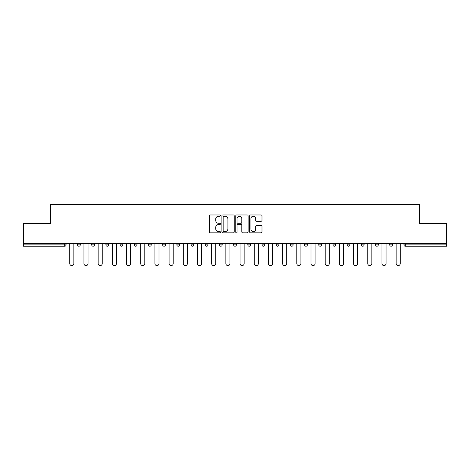 <?xml version="1.0" encoding="UTF-8"?>
<svg xmlns="http://www.w3.org/2000/svg" width="470" height="470" viewBox="0 0 470 470"><rect width="100%" height="100%" fill="white"/><g stroke="black" fill="none" stroke-linecap="round" stroke-linejoin="round"><path stroke-width="0.7" d="M220.448 215.601A0.623 0.623 0 0 0 219.819 214.972L210.331 214.972A0.893 0.893 0 0 0 209.438 215.865L209.438 231.939A0.893 0.893 0 0 0 210.331 232.832L219.819 232.832A0.623 0.623 0 0 0 220.448 232.204A0.623 0.623 0 0 0 219.819 231.581L218.591 231.581A2.855 2.855 0 0 1 215.736 228.726L215.736 227.386A2.855 2.855 0 0 1 218.591 224.525L219.819 224.525A0.623 0.623 0 0 0 220.448 223.902A0.623 0.623 0 0 0 219.819 223.279L218.591 223.279A2.855 2.855 0 0 1 215.736 220.418L215.736 219.079A2.855 2.855 0 0 1 218.591 216.224L219.819 216.224A0.623 0.623 0 0 0 220.448 215.601M261.097 221.27A0.893 0.893 0 0 0 261.99 220.377L261.99 215.865A0.893 0.893 0 0 0 261.097 214.972L250.557 214.972A0.893 0.893 0 0 0 249.664 215.865L249.664 231.939A0.893 0.893 0 0 0 250.557 232.832L261.097 232.832A0.893 0.893 0 0 0 261.99 231.939L261.99 226.493A0.893 0.893 0 0 0 261.097 225.6L256.585 225.6A0.893 0.893 0 0 0 255.692 226.493L255.692 229.19A2.391 2.391 0 0 1 253.307 231.581A2.391 2.391 0 0 1 250.915 229.19L250.915 218.609A2.391 2.391 0 0 1 253.307 216.224A2.391 2.391 0 0 1 255.692 218.609L255.692 220.377A0.893 0.893 0 0 0 256.585 221.27L261.097 221.27M23.5 243.413L23.5 223.491L50.607 223.491L50.607 204.391L419.393 204.391L419.393 223.491L446.5 223.491L446.5 243.413L23.5 243.413L23.5 244.87L64.707 244.87L64.707 243.413M234.219 215.865A0.893 0.893 0 0 0 233.326 214.972L222.792 214.972A0.893 0.893 0 0 0 221.899 215.865L221.899 231.939A0.893 0.893 0 0 0 222.792 232.832L233.326 232.832A0.893 0.893 0 0 0 234.219 231.939L234.219 215.865M236.674 214.972L247.208 214.972A0.893 0.893 0 0 1 248.101 215.865L248.101 231.939A0.893 0.893 0 0 1 247.208 232.832L242.702 232.832A0.893 0.893 0 0 1 241.809 231.939L241.809 225.418A0.893 0.893 0 0 0 240.916 224.525L237.926 224.525A0.893 0.893 0 0 0 237.033 225.418L237.033 232.204A0.623 0.623 0 0 1 236.404 232.832A0.623 0.623 0 0 1 235.781 232.204L235.781 215.865A0.893 0.893 0 0 1 236.674 214.972M64.707 246.233A1.363 1.363 0 0 0 66.07 244.87L64.707 244.87L64.707 246.233A1.363 1.363 0 0 0 66.07 244.87L66.07 243.413L66.07 244.87A1.363 1.363 0 0 1 64.707 246.233L23.5 246.233L23.5 244.87M446.5 243.413L446.5 246.233L405.293 246.233A1.363 1.363 0 0 1 403.93 244.87L403.93 243.413L403.93 244.87L446.5 244.87M77.532 243.413L77.532 244.87L77.532 243.413M78.901 246.233A1.363 1.363 0 0 1 77.532 244.87A1.363 1.363 0 0 0 78.901 246.233A1.363 1.363 0 0 0 80.264 244.87L80.264 243.413L80.264 244.87A1.363 1.363 0 0 1 78.901 246.233A1.363 1.363 0 0 1 77.532 244.87L80.264 244.87M91.726 243.413L91.726 244.87L91.726 243.413M94.452 243.413L94.452 244.87L94.452 243.413M105.915 244.87A1.363 1.363 0 0 0 107.283 246.233A1.363 1.363 0 0 0 108.646 244.87A1.363 1.363 0 0 1 107.283 246.233A1.363 1.363 0 0 0 108.646 244.87L108.646 243.413L108.646 244.87L105.915 244.87A1.363 1.363 0 0 0 107.283 246.233A1.363 1.363 0 0 1 105.915 244.87L105.915 243.413M120.109 243.413L120.109 244.87L120.109 243.413M122.835 243.413L122.835 244.87L122.835 243.413M134.297 243.413L134.297 244.87L134.297 243.413M137.029 243.413L137.029 244.87L137.029 243.413M151.217 243.413L151.217 244.87L148.491 244.87A1.363 1.363 0 0 0 149.854 246.233A1.363 1.363 0 0 1 148.491 244.87L148.491 243.413M162.679 243.413L162.679 244.87L162.679 243.413M165.411 243.413L165.411 244.87L165.411 243.413M176.873 243.413L176.873 244.87L176.873 243.413M179.599 243.413L179.599 244.87A1.363 1.363 0 0 1 178.236 246.233A1.363 1.363 0 0 1 176.873 244.87L179.599 244.87A1.363 1.363 0 0 1 178.236 246.233M191.061 243.413L191.061 244.87L191.061 243.413M193.793 243.413L193.793 244.87L193.793 243.413M205.255 243.413L205.255 244.87L205.255 243.413M207.981 243.413L207.981 244.87L207.981 243.413M219.443 244.87A1.363 1.363 0 0 0 220.812 246.233A1.363 1.363 0 0 0 222.175 244.87A1.363 1.363 0 0 1 220.812 246.233A1.363 1.363 0 0 0 222.175 244.87L222.175 243.413L222.175 244.87L219.443 244.87A1.363 1.363 0 0 0 220.812 246.233A1.363 1.363 0 0 1 219.443 244.87L219.443 243.413M233.637 243.413L233.637 244.87L233.637 243.413M236.363 243.413L236.363 244.87L236.363 243.413M247.825 243.413L247.825 244.87L247.825 243.413M250.557 243.413L250.557 244.87L250.557 243.413M264.745 243.413L264.745 244.87A1.363 1.363 0 0 1 263.382 246.233A1.363 1.363 0 0 1 262.019 244.87L262.019 243.413M278.939 243.413L278.939 244.87A1.363 1.363 0 0 1 277.57 246.233A1.363 1.363 0 0 1 276.207 244.87L276.207 243.413M293.127 243.413L293.127 244.87A1.363 1.363 0 0 1 291.764 246.233A1.363 1.363 0 0 1 290.401 244.87L290.401 243.413M307.321 243.413L307.321 244.87A1.363 1.363 0 0 1 305.952 246.233A1.363 1.363 0 0 1 304.589 244.87L304.589 243.413M320.146 246.233A1.363 1.363 0 0 0 321.509 244.87L321.509 243.413L321.509 244.87A1.363 1.363 0 0 1 320.146 246.233A1.363 1.363 0 0 1 318.783 244.87L318.783 243.413M335.703 243.413L335.703 244.87A1.363 1.363 0 0 1 334.335 246.233A1.363 1.363 0 0 1 332.971 244.87L332.971 243.413M347.166 243.413L347.166 244.87L347.166 243.413M349.892 243.413L349.892 244.87A1.363 1.363 0 0 1 348.529 246.233A1.363 1.363 0 0 1 347.166 244.87L349.892 244.87A1.363 1.363 0 0 1 348.529 246.233M362.717 246.233A1.363 1.363 0 0 0 364.086 244.87L364.086 243.413L364.086 244.87A1.363 1.363 0 0 1 362.717 246.233A1.363 1.363 0 0 1 361.354 244.87L361.354 243.413M375.548 243.413L375.548 244.87L375.548 243.413M378.274 243.413L378.274 244.87A1.363 1.363 0 0 1 376.911 246.233A1.363 1.363 0 0 1 375.548 244.87L378.274 244.87A1.363 1.363 0 0 1 376.911 246.233A1.363 1.363 0 0 0 378.274 244.87M389.736 244.87A1.363 1.363 0 0 0 391.099 246.233A1.363 1.363 0 0 0 392.468 244.87L392.468 243.413L392.468 244.87L389.736 244.87A1.363 1.363 0 0 0 391.099 246.233A1.363 1.363 0 0 1 389.736 244.87L389.736 243.413M93.089 246.233A1.363 1.363 0 0 1 91.726 244.87A1.363 1.363 0 0 0 93.089 246.233A1.363 1.363 0 0 0 94.452 244.87A1.363 1.363 0 0 1 93.089 246.233A1.363 1.363 0 0 1 91.726 244.87L94.452 244.87A1.363 1.363 0 0 1 93.089 246.233M121.472 246.233A1.363 1.363 0 0 1 120.109 244.87A1.363 1.363 0 0 0 121.472 246.233A1.363 1.363 0 0 0 122.835 244.87A1.363 1.363 0 0 1 121.472 246.233A1.363 1.363 0 0 1 120.109 244.87L122.835 244.87A1.363 1.363 0 0 1 121.472 246.233M135.666 246.233A1.363 1.363 0 0 1 134.297 244.87A1.363 1.363 0 0 0 135.666 246.233A1.363 1.363 0 0 0 137.029 244.87A1.363 1.363 0 0 1 135.666 246.233A1.363 1.363 0 0 1 134.297 244.87L137.029 244.87A1.363 1.363 0 0 1 135.666 246.233M149.854 246.233A1.363 1.363 0 0 0 151.217 244.87A1.363 1.363 0 0 1 149.854 246.233A1.363 1.363 0 0 1 148.491 244.87M164.048 246.233A1.363 1.363 0 0 1 162.679 244.87L165.411 244.87A1.363 1.363 0 0 1 164.048 246.233A1.363 1.363 0 0 0 165.411 244.87M192.43 246.233A1.363 1.363 0 0 1 191.061 244.87A1.363 1.363 0 0 0 192.43 246.233A1.363 1.363 0 0 0 193.793 244.87A1.363 1.363 0 0 1 192.43 246.233A1.363 1.363 0 0 1 191.061 244.87L193.793 244.87M206.618 246.233A1.363 1.363 0 0 1 205.255 244.87A1.363 1.363 0 0 0 206.618 246.233A1.363 1.363 0 0 0 207.981 244.87A1.363 1.363 0 0 1 206.618 246.233A1.363 1.363 0 0 1 205.255 244.87L207.981 244.87A1.363 1.363 0 0 1 206.618 246.233M235 246.233A1.363 1.363 0 0 1 233.637 244.87L236.363 244.87A1.363 1.363 0 0 1 235 246.233A1.363 1.363 0 0 0 236.363 244.87M249.188 246.233A1.363 1.363 0 0 1 247.825 244.87A1.363 1.363 0 0 0 249.188 246.233A1.363 1.363 0 0 0 250.557 244.87A1.363 1.363 0 0 1 249.188 246.233A1.363 1.363 0 0 1 247.825 244.87L250.557 244.87M223.773 216.224A0.623 0.623 0 0 0 223.144 216.846L223.144 230.958A0.623 0.623 0 0 0 223.773 231.581L225.065 231.581A2.855 2.855 0 0 0 227.927 228.726L227.927 219.079A2.855 2.855 0 0 0 225.065 216.224L223.773 216.224M241.809 218.656A2.391 2.391 0 0 0 239.418 216.265A2.391 2.391 0 0 0 237.033 218.656L237.033 222.386A0.893 0.893 0 0 0 237.926 223.279L240.916 223.279A0.893 0.893 0 0 0 241.809 222.386L241.809 218.656M69.76 263.564L69.76 243.413L69.76 263.564A2.045 2.045 0 0 0 71.804 265.609A2.045 2.045 0 0 0 73.849 263.564L73.849 243.413M83.948 263.564L83.948 243.413L83.948 263.564A2.045 2.045 0 0 0 85.992 265.609A2.045 2.045 0 0 0 88.043 263.564L88.043 243.413M98.142 263.564L98.142 243.413L98.142 263.564A2.045 2.045 0 0 0 100.186 265.609A2.045 2.045 0 0 0 102.231 263.564L102.231 243.413M112.33 263.564L112.33 243.413L112.33 263.564A2.045 2.045 0 0 0 114.375 265.609A2.045 2.045 0 0 0 116.425 263.564L116.425 243.413M126.518 263.564L126.518 243.413L126.518 263.564A2.045 2.045 0 0 0 128.569 265.609A2.045 2.045 0 0 0 130.613 263.564L130.613 243.413M140.712 263.564L140.712 243.413L140.712 263.564A2.045 2.045 0 0 0 142.757 265.609A2.045 2.045 0 0 0 144.807 263.564L144.807 243.413M154.9 263.564L154.9 243.413L154.9 263.564A2.045 2.045 0 0 0 156.951 265.609A2.045 2.045 0 0 0 158.995 263.564L158.995 243.413M169.094 263.564L169.094 243.413L169.094 263.564A2.045 2.045 0 0 0 171.139 265.609A2.045 2.045 0 0 0 173.189 263.564L173.189 243.413M183.282 263.564L183.282 243.413L183.282 263.564A2.045 2.045 0 0 0 185.333 265.609A2.045 2.045 0 0 0 187.377 263.564L187.377 243.413M197.476 263.564L197.476 243.413L197.476 263.564A2.045 2.045 0 0 0 199.521 265.609A2.045 2.045 0 0 0 201.571 263.564L201.571 243.413M211.665 263.564L211.665 243.413L211.665 263.564A2.045 2.045 0 0 0 213.715 265.609A2.045 2.045 0 0 0 215.759 263.564L215.759 243.413M225.859 263.564L225.859 243.413L225.859 263.564A2.045 2.045 0 0 0 227.903 265.609A2.045 2.045 0 0 0 229.953 263.564L229.953 243.413M240.047 263.564L240.047 243.413L240.047 263.564A2.045 2.045 0 0 0 242.097 265.609A2.045 2.045 0 0 0 244.142 263.564L244.142 243.413M254.241 263.564L254.241 243.413L254.241 263.564A2.045 2.045 0 0 0 256.285 265.609A2.045 2.045 0 0 0 258.336 263.564L258.336 243.413M268.429 263.564L268.429 243.413L268.429 263.564A2.045 2.045 0 0 0 270.479 265.609A2.045 2.045 0 0 0 272.524 263.564L272.524 243.413M282.623 263.564L282.623 243.413L282.623 263.564A2.045 2.045 0 0 0 284.667 265.609A2.045 2.045 0 0 0 286.718 263.564L286.718 243.413M296.811 263.564L296.811 243.413L296.811 263.564A2.045 2.045 0 0 0 298.861 265.609A2.045 2.045 0 0 0 300.906 263.564L300.906 243.413M311.005 263.564L311.005 243.413L311.005 263.564A2.045 2.045 0 0 0 313.049 265.609A2.045 2.045 0 0 0 315.1 263.564L315.1 243.413M325.193 263.564L325.193 243.413L325.193 263.564A2.045 2.045 0 0 0 327.243 265.609A2.045 2.045 0 0 0 329.288 263.564L329.288 243.413M339.387 263.564L339.387 243.413L339.387 263.564A2.045 2.045 0 0 0 341.431 265.609A2.045 2.045 0 0 0 343.482 263.564L343.482 243.413M353.575 263.564L353.575 243.413L353.575 263.564A2.045 2.045 0 0 0 355.626 265.609A2.045 2.045 0 0 0 357.67 263.564L357.67 243.413M367.769 263.564L367.769 243.413L367.769 263.564A2.045 2.045 0 0 0 369.814 265.609A2.045 2.045 0 0 0 371.858 263.564L371.858 243.413M381.957 263.564L381.957 243.413L381.957 263.564A2.045 2.045 0 0 0 384.008 265.609A2.045 2.045 0 0 0 386.052 263.564L386.052 243.413M396.151 263.564L396.151 243.413L396.151 263.564A2.045 2.045 0 0 0 398.196 265.609A2.045 2.045 0 0 0 400.24 263.564L400.24 243.413M405.293 243.413L405.293 246.233M263.382 246.233A1.363 1.363 0 0 0 264.745 244.87L262.019 244.87M277.57 246.233A1.363 1.363 0 0 0 278.939 244.87L276.207 244.87M291.764 246.233A1.363 1.363 0 0 0 293.127 244.87L290.401 244.87M305.952 246.233A1.363 1.363 0 0 0 307.321 244.87L304.589 244.87M321.509 244.87L318.783 244.87M334.335 246.233A1.363 1.363 0 0 0 335.703 244.87L332.971 244.87M364.086 244.87L361.354 244.87M391.099 246.233A1.363 1.363 0 0 0 392.468 244.87"/></g></svg>
